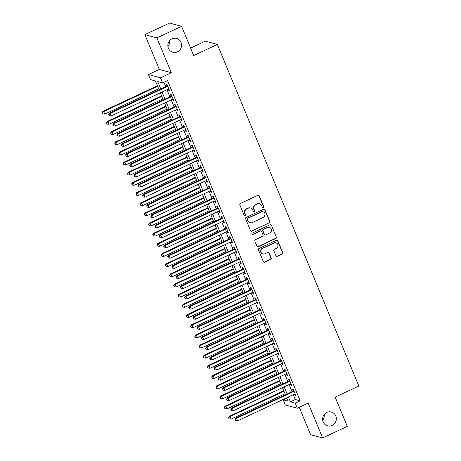 <?xml version="1.0" encoding="UTF-8"?>
<svg xmlns="http://www.w3.org/2000/svg" width="461" height="461" viewBox="0 0 461 461"><rect width="100%" height="100%" fill="white"/><g stroke="black" fill="none" stroke-linecap="round" stroke-linejoin="round"><path stroke-width="0.69" d="M263.237 207.467A0.772 0.732 105.2 0 0 263.629 206.453L259.238 195.85A1.101 1.049 105.2 0 0 257.855 195.308L240.429 203.491A1.101 1.049 105.2 0 0 239.87 204.943L244.267 215.546A0.772 0.732 105.2 0 0 245.229 215.927A0.772 0.732 105.2 0 0 245.621 214.907L245.05 213.535A3.521 3.36 105.2 0 1 246.825 208.891L248.277 208.205A3.521 3.36 105.2 0 1 252.697 209.945L253.268 211.317A0.772 0.732 105.2 0 0 254.236 211.697A0.772 0.732 105.2 0 0 254.622 210.683L254.057 209.311A3.521 3.36 105.2 0 1 255.832 204.661L257.284 203.981A3.521 3.36 105.2 0 1 261.704 205.715L262.269 207.087A0.772 0.732 105.2 0 0 263.237 207.467M262.591 207.45A0.772 0.732 105.2 0 0 263.3 206.367L258.909 195.764A1.101 1.049 105.2 0 0 258.391 195.21M244.584 215.909A0.772 0.732 105.2 0 0 245.292 214.82L244.728 213.449L245.05 213.535M253.585 211.68A0.772 0.732 105.2 0 0 254.299 210.591L253.729 209.219L254.057 209.311M326.78 412.439A7.174 6.84 105.2 0 0 322.625 419.568A7.174 6.84 105.2 0 0 327.598 425.866A7.174 6.84 105.2 0 0 332.168 425.451A7.174 6.84 105.2 0 0 336.323 418.323A7.174 6.84 105.2 0 0 331.355 412.025A7.174 6.84 105.2 0 0 326.78 412.439M172.022 38.816A7.174 6.84 105.2 0 0 167.867 45.944A7.174 6.84 105.2 0 0 172.84 52.243A7.174 6.84 105.2 0 0 177.41 51.828A7.174 6.84 105.2 0 0 181.565 44.7A7.174 6.84 105.2 0 0 176.592 38.401A7.174 6.84 105.2 0 0 172.022 38.816M275.909 255.786A1.101 1.049 105.2 0 0 277.291 256.328L282.178 254.034A1.101 1.049 105.2 0 0 282.731 252.582L277.856 240.809A1.101 1.049 105.2 0 0 276.473 240.262L259.047 248.444A1.101 1.049 105.2 0 0 258.494 249.897L263.369 261.675A1.101 1.049 105.2 0 0 264.752 262.217L270.659 259.445A1.101 1.049 105.2 0 0 271.212 257.993L269.126 252.951A1.101 1.049 105.2 0 0 267.743 252.409L264.816 253.786A2.945 2.806 105.2 0 1 260.897 251.372A2.945 2.806 105.2 0 1 262.603 248.444L274.076 243.056A2.945 2.806 105.2 0 1 277.995 245.471A2.945 2.806 105.2 0 1 276.289 248.398L274.376 249.297A1.101 1.049 105.2 0 0 273.822 250.749L275.909 255.786M293.311 394.708L295.294 399.503L300.174 400.828L295.242 403.139L297.351 408.227L285.313 404.96L283.21 399.877L288.09 401.203L286.69 397.82M181.571 26.317L156.913 37.894L144.881 34.627L169.539 23.05L181.571 26.317L193.678 55.545L217.35 44.429L358.842 386.024L335.17 397.14L347.277 426.373L322.619 437.95L308.196 403.127L297.351 408.227M144.881 34.627L159.304 69.45L171.336 72.717L156.913 37.894M171.336 72.717L160.486 77.811L162.595 82.894L157.714 81.568L160.785 88.985M300.174 400.828L167.522 80.577L162.595 82.894M269.322 222.997A1.101 1.049 105.2 0 0 269.881 221.545L265 209.772A1.101 1.049 105.2 0 0 263.617 209.225L246.191 217.413A1.101 1.049 105.2 0 0 245.638 218.866L250.519 230.638A1.101 1.049 105.2 0 0 251.896 231.18L268.999 222.911A1.101 1.049 105.2 0 0 269.552 221.459L264.677 209.68A1.101 1.049 105.2 0 0 264.153 209.133M271.431 225.291L276.306 237.063A1.101 1.049 105.2 0 1 275.753 238.516L258.327 246.698A1.101 1.049 105.2 0 1 256.944 246.157L254.858 241.115A1.101 1.049 105.2 0 1 255.411 239.662L262.476 236.343A1.101 1.049 105.2 0 0 263.035 234.891L261.646 231.549A1.101 1.049 105.2 0 0 260.269 231.007L252.91 234.465A0.772 0.732 105.2 0 1 251.885 233.831A0.772 0.732 105.2 0 1 252.328 233.064L270.048 224.743A1.101 1.049 105.2 0 1 271.431 225.291L276.306 237.063M299.258 407.328L310.587 434.683L322.619 437.95M168.248 89.117L168.772 90.391L169.585 90.61L167.061 84.513L166.248 84.294L166.986 86.069M172.454 99.282L172.984 100.556L173.797 100.78L171.273 94.678L170.461 94.459L171.198 96.24M176.667 109.447L177.197 110.726L178.009 110.945L175.485 104.843L174.667 104.624L175.405 106.405M180.879 119.618L181.409 120.891L182.222 121.11L179.692 115.014L178.88 114.789L179.617 116.57M185.091 129.783L185.616 131.057L186.434 131.281L183.904 125.179L183.092 124.96L183.83 126.735M189.304 139.948L189.828 141.227L190.641 141.446L188.117 135.344L187.304 135.125L188.042 136.905M193.511 150.119L194.041 151.392L194.853 151.611L192.329 145.515L191.517 145.29L192.249 147.071M197.723 160.284L198.253 161.557L199.066 161.776L196.536 155.68L195.723 155.461L196.461 157.236M201.935 170.449L202.465 171.723L203.278 171.947L200.748 165.845L199.936 165.626L200.673 167.406M206.148 180.614L206.672 181.893L207.49 182.112L204.961 176.01L204.148 175.791L204.886 177.571M210.36 190.785L210.884 192.058L211.697 192.277L209.173 186.181L208.36 185.956L209.098 187.736M214.567 200.95L215.097 202.223L215.909 202.442L213.385 196.346L212.573 196.127L213.305 197.902M218.779 211.115L219.309 212.388L220.122 212.613L217.592 206.511L216.779 206.292L217.517 208.072M222.991 221.28L223.522 222.559L224.334 222.778L221.804 216.676L220.992 216.457L221.729 218.237M227.204 231.451L227.728 232.724L228.541 232.943L226.017 226.847L225.204 226.622L225.942 228.402M231.41 241.616L231.941 242.889L232.753 243.114L230.229 237.012L229.417 236.793L230.154 238.568M235.623 251.781L236.153 253.06L236.966 253.279L234.442 247.177L233.623 246.958L234.361 248.738M239.835 261.952L240.365 263.225L241.178 263.444L238.648 257.342L237.836 257.123L238.573 258.903M244.048 272.117L244.572 273.39L245.39 273.609L242.861 267.513L242.048 267.288L242.786 269.068M248.26 282.282L248.784 283.555L249.597 283.78L247.073 277.678L246.26 277.459L246.998 279.239M252.467 292.447L252.997 293.726L253.809 293.945L251.285 287.843L250.473 287.624L251.205 289.404M256.679 302.618L257.209 303.891L258.022 304.11L255.492 298.013L254.679 297.789L255.417 299.569M260.891 312.783L261.422 314.056L262.234 314.275L259.704 308.178L258.892 307.96L259.629 309.734M265.104 322.948L265.628 324.221L266.441 324.446L263.917 318.344L263.104 318.125L263.842 319.905M269.316 333.113L269.841 334.392L270.653 334.611L268.129 328.509L267.317 328.29L268.054 330.07M273.523 343.284L274.053 344.557L274.865 344.776L272.342 338.679L271.523 338.455L272.261 340.235M277.735 353.449L278.265 354.722L279.078 354.941L276.548 348.844L275.736 348.625L276.473 350.4M281.948 363.614L282.478 364.887L283.29 365.112L280.761 359.01L279.948 358.791L280.686 360.571M286.16 373.785L286.684 375.058L287.497 375.277L284.973 369.175L284.16 368.956L284.898 370.736M290.367 383.95L290.897 385.223L291.709 385.442L289.185 379.345L288.373 379.121L289.11 380.901M163.897 82.277L165.718 86.668M166.98 89.711L169.925 96.833M171.187 99.881L174.137 106.998M175.399 110.046L178.349 117.169M179.611 120.212L182.562 127.334M183.824 130.377L186.774 137.499M188.03 140.547L190.981 147.664M192.243 150.712L195.193 157.835M196.455 160.877L199.406 168M200.668 171.048L203.618 178.165M204.88 181.213L207.825 188.33M209.087 191.378L212.037 198.501M213.299 201.543L216.249 208.666M217.511 211.714L220.462 218.831M221.724 221.879L224.674 229.002M225.936 232.044L228.881 239.167M230.143 242.209L233.093 249.332M234.355 252.38L237.306 259.497M238.568 262.545L241.518 269.668M242.78 272.71L245.725 279.833M246.987 282.875L249.937 289.998M251.199 293.046L254.149 300.163M255.411 303.211L258.362 310.334M259.624 313.376L262.574 320.499M263.836 323.547L266.781 330.664M268.043 333.712L270.993 340.835M272.255 343.877L275.205 351M276.467 354.042L279.418 361.165M280.68 364.213L283.63 371.33M284.886 374.378L287.837 381.501M289.099 384.543L292.049 391.666M294.579 394.115L295.109 395.388L295.922 395.613L293.398 389.51L292.579 389.291L293.317 391.066M217.35 44.429L205.312 41.162L190.583 48.082M322.688 420.161A7.174 6.84 105.2 0 0 324.233 414.462M167.925 46.538A7.174 6.84 105.2 0 0 169.469 40.839M286.834 398.171L283.21 399.877M159.091 89.78L155.438 80.952L150.557 79.626L148.454 74.544L160.486 77.811M159.304 69.45L148.454 74.544M288.379 397.025L290.367 401.819L295.242 403.139M162.047 92.027L164.998 99.15M166.26 102.198L169.204 109.315M170.466 112.363L173.417 119.48M174.679 122.528L177.629 129.65M178.891 132.693L181.841 139.816M183.103 142.864L186.048 149.981M187.31 153.029L190.26 160.151M191.522 163.194L194.473 170.316M195.735 173.359L198.685 180.482M199.947 183.53L202.898 190.647M204.16 193.695L207.104 200.817M208.366 203.86L211.317 210.982M212.579 214.025L215.529 221.147M216.791 224.196L219.741 231.313M221.003 234.361L223.954 241.483M225.21 244.526L228.16 251.648M229.422 254.697L232.373 261.813M233.635 264.862L236.585 271.984M237.847 275.027L240.798 282.149M242.06 285.192L245.004 292.314M246.266 295.363L249.217 302.479M250.479 305.528L253.429 312.65M254.691 315.693L257.641 322.815M258.903 325.858L261.854 332.98M263.116 336.029L266.06 343.145M267.322 346.194L270.273 353.316M271.535 356.359L274.485 363.481M275.747 366.53L278.698 373.646M279.96 376.695L282.91 383.811M284.166 386.86L287.117 393.982M285.428 394.777L282.478 387.655M281.216 384.607L278.265 377.49M277.003 374.441L274.053 367.319M272.791 364.276L269.846 357.154M268.584 354.111L265.634 346.989M264.372 343.941L261.422 336.824M260.16 333.776L257.209 326.653M255.947 323.61L252.997 316.488M251.735 313.44L248.79 306.323M247.528 303.275L244.578 296.158M243.316 293.11L240.365 285.987M239.103 282.945L236.153 275.822M234.891 272.774L231.941 265.657M230.684 262.609L227.734 255.486M226.472 252.444L223.522 245.321M222.26 242.279L219.309 235.156M218.047 232.108L215.097 224.991M213.835 221.943L210.89 214.82M209.628 211.778L206.678 204.655M205.416 201.607L202.465 194.49M201.203 191.442L198.253 184.325M196.991 181.277L194.041 174.154M192.779 171.112L189.834 163.989M188.572 160.941L185.622 153.824M184.36 150.776L181.409 143.653M180.147 140.611L177.197 133.488M175.935 130.446L172.99 123.323M171.728 120.275L168.778 113.158M167.516 110.11L164.565 102.987M163.303 99.945L160.353 92.822M295.294 399.503L290.367 401.819M168.772 90.391L169.377 90.108M172.984 100.556L173.59 100.273M177.197 110.726L177.802 110.438M181.409 120.891L182.014 120.609M185.616 131.057L186.221 130.774M189.828 141.227L190.433 140.939M194.041 151.392L194.646 151.11M198.253 161.557L198.858 161.275M202.465 171.723L203.065 171.44M206.672 181.893L207.277 181.605M210.884 192.058L211.49 191.776M215.097 202.223L215.702 201.941M219.309 212.388L219.914 212.106M223.522 222.559L224.121 222.271M227.728 232.724L228.333 232.442M231.941 242.889L232.546 242.607M236.153 253.06L236.758 252.772M240.365 263.225L240.97 262.943M244.572 273.39L245.177 273.108M248.784 283.555L249.389 283.273M252.997 293.726L253.602 293.438M257.209 303.891L257.814 303.609M261.422 314.056L262.021 313.774M265.628 324.221L266.233 323.939M269.841 334.392L270.446 334.104M274.053 344.557L274.658 344.275M278.265 354.722L278.87 354.44M282.478 364.887L283.077 364.605M286.684 375.058L287.289 374.776M290.897 385.223L291.502 384.941M295.109 395.388L295.714 395.106M259.526 203.774L259.203 203.687A3.521 3.36 105.2 0 0 256.956 203.889L257.284 203.981M253.729 209.219A3.521 3.36 105.2 0 1 255.503 204.575L256.956 203.889M250.525 208.003L250.196 207.917A3.521 3.36 105.2 0 0 247.955 208.118L248.277 208.205M244.728 213.449A3.521 3.36 105.2 0 1 246.502 208.798L247.955 208.118M251.038 231.186A1.101 1.049 105.2 0 0 251.573 231.094L268.999 222.911M264.101 211.507A0.772 0.732 105.2 0 0 263.133 211.126L247.839 218.307A0.772 0.732 105.2 0 0 247.448 219.327L248.047 220.773A3.521 3.36 105.2 0 0 252.467 222.513L262.926 217.598A3.521 3.36 105.2 0 0 264.7 212.953L264.101 211.507M263.623 211.08L263.3 210.994A0.772 0.732 105.2 0 0 262.81 211.034L263.133 211.126M250.225 222.715L249.897 222.628A3.521 3.36 105.2 0 1 247.724 220.686L247.125 219.234A0.772 0.732 105.2 0 1 247.511 218.22L262.81 211.034M257.463 246.704A1.101 1.049 105.2 0 0 257.999 246.612L275.424 238.429A1.101 1.049 105.2 0 0 275.983 236.977M260.966 230.944L260.644 230.857A1.101 1.049 105.2 0 0 259.941 230.921L252.91 234.465M252.259 234.442A0.772 0.732 105.2 0 0 252.582 234.372M269.812 232.903A2.945 2.806 105.2 0 0 269.478 227.394A2.945 2.806 105.2 0 0 267.599 227.561L263.559 229.463A1.101 1.049 105.2 0 0 263.006 230.915L264.389 234.257A1.101 1.049 105.2 0 0 265.772 234.799L269.812 232.903M269.478 227.394L269.149 227.302A2.945 2.806 105.2 0 0 267.276 227.475L267.599 227.561M265.069 234.862L264.741 234.776A1.101 1.049 105.2 0 1 264.061 234.171L262.678 230.823A1.101 1.049 105.2 0 1 263.231 229.371L267.276 227.475M271.103 225.199A1.101 1.049 105.2 0 0 270.584 224.651M275.955 242.889L275.626 242.797A2.945 2.806 105.2 0 0 273.753 242.97L274.076 243.056M262.937 253.953L262.614 253.867A2.945 2.806 105.2 0 1 262.28 248.358L273.753 242.97M263.894 262.223A1.101 1.049 105.2 0 0 264.43 262.13L270.33 259.359A1.101 1.049 105.2 0 0 270.889 257.906L268.803 252.864A1.101 1.049 105.2 0 0 268.279 252.317M276.427 256.333A1.101 1.049 105.2 0 0 276.963 256.241L281.855 253.948A1.101 1.049 105.2 0 0 282.409 252.495L277.534 240.717A1.101 1.049 105.2 0 0 277.009 240.169M157.42 85.74L102.878 111.355L103.69 111.574L104.745 114.115L158.682 88.789M157.627 86.247L103.69 111.574L102.158 112.784L102.901 113.89L102.48 112.876M104.745 114.115L102.901 113.89M102.158 112.784L102.878 111.355M167.591 85.786L109.384 113.118L110.196 113.343L167.798 86.293M108.986 114.639L109.407 115.653L108.986 114.639L110.196 113.343L111.251 115.884L168.853 88.835M109.384 113.118L108.663 114.553M109.407 115.653L111.251 115.884M161.632 95.911L107.09 121.52L107.903 121.744L108.957 124.286L162.894 98.954M161.84 96.412L107.903 121.744L106.37 122.954L107.113 124.055L106.693 123.041M108.957 124.286L107.113 124.055M106.37 122.954L107.09 121.52M165.845 106.076L111.303 131.69L112.115 131.909L113.17 134.451L167.107 109.124M166.052 106.577L112.115 131.909L110.577 133.12L111.326 134.226L110.905 133.206M113.17 134.451L111.326 134.226M110.577 133.12L111.303 131.69M170.057 116.241L115.515 141.855L116.328 142.074L117.376 144.616L171.313 119.29M170.265 116.748L116.328 142.074L114.789 143.285L115.538 144.391L115.117 143.377M117.376 144.616L115.538 144.391M114.789 143.285L115.515 141.855M174.264 126.406L119.722 152.021L120.54 152.239L121.589 154.787L175.526 129.455M174.477 126.913L120.54 152.239L119.001 153.455L119.751 154.556L119.324 153.542M121.589 154.787L119.751 154.556M119.001 153.455L119.722 152.021M171.797 95.951L113.596 123.289L114.409 123.508L172.011 96.458M113.199 124.804L113.619 125.824L113.199 124.804L114.409 123.508L115.463 126.049L173.059 99M113.596 123.289L112.87 124.718M113.619 125.824L115.463 126.049M176.01 106.122L117.809 133.454L118.621 133.673L176.217 106.624M117.411 134.975L117.832 135.989L117.411 134.975L118.621 133.673L119.67 136.214L177.272 109.165M117.809 133.454L117.082 134.883M117.832 135.989L119.67 136.214M180.222 116.287L122.015 143.619L122.833 143.838L180.43 116.789M121.618 145.14L122.044 146.154L121.618 145.14L122.833 143.838L123.882 146.385L181.484 119.336M122.015 143.619L121.295 145.048M122.044 146.154L123.882 146.385M184.435 126.452L126.228 153.784L127.04 154.009L184.642 126.959M125.83 155.305L126.251 156.319L125.83 155.305L127.04 154.009L128.095 156.55L185.697 129.501M126.228 153.784L125.507 155.219M126.251 156.319L128.095 156.55M178.476 136.577L123.934 162.186L124.747 162.41L125.801 164.952L179.738 139.62M178.684 137.078L124.747 162.41L123.214 163.62L123.957 164.727L123.536 163.707M125.801 164.952L123.957 164.727M123.214 163.62L123.934 162.186M188.647 136.617L130.44 163.955L131.252 164.174L188.854 137.124M130.042 165.47L130.463 166.49L130.042 165.47L131.252 164.174L132.307 166.715L189.903 139.666M130.44 163.955L129.72 165.384M130.463 166.49L132.307 166.715M182.689 146.742L128.146 172.356L128.959 172.575L130.014 175.117L183.951 149.79M182.896 147.249L128.959 172.575L127.426 173.785L128.17 174.892L127.749 173.872M130.014 175.117L128.17 174.892M127.426 173.785L128.146 172.356M192.854 146.788L134.652 174.12L135.465 174.339L193.067 147.29M134.255 175.641L134.675 176.655L134.255 175.641L135.465 174.339L136.519 176.88L194.116 149.831M134.652 174.12L133.926 175.549M134.675 176.655L136.519 176.88M186.901 156.907L132.359 182.521L133.171 182.74L134.226 185.282L188.163 159.955M187.108 157.414L133.171 182.74L131.633 183.951L132.382 185.057L131.961 184.043M134.226 185.282L132.382 185.057M131.633 183.951L132.359 182.521M197.066 156.953L138.865 184.285L139.677 184.509L197.273 157.46M138.467 185.806L138.888 186.82L138.467 185.806L139.677 184.509L140.726 187.051L198.328 160.002M138.865 184.285L138.139 185.72M138.888 186.82L140.726 187.051M191.108 167.078L136.571 192.686L137.384 192.911L138.433 195.452L192.37 170.121M191.321 167.579L137.384 192.911L135.845 194.121L136.594 195.222L136.174 194.208M138.433 195.452L136.594 195.222M135.845 194.121L136.571 192.686M201.278 167.118L143.071 194.456L143.884 194.675L201.486 167.625M142.674 195.971L143.094 196.991L142.674 195.971L143.884 194.675L144.938 197.216L202.54 170.167M143.071 194.456L142.351 195.885M143.094 196.991L144.938 197.216M195.32 177.243L140.778 202.857L141.59 203.076L142.645 205.618L196.582 180.286M195.533 177.744L141.59 203.076L140.058 204.286L140.801 205.393L140.38 204.373M142.645 205.618L140.801 205.393M140.058 204.286L140.778 202.857M205.491 177.289L147.284 204.621L148.096 204.84L205.698 177.79M146.886 206.136L147.307 207.156L146.886 206.136L148.096 204.84L149.151 207.381L206.753 180.332M147.284 204.621L146.563 206.05M147.307 207.156L149.151 207.381M199.532 187.408L144.99 213.022L145.803 213.241L146.857 215.783L200.794 190.456M199.74 187.915L145.803 213.241L144.27 214.451L145.013 215.558L144.593 214.538M146.857 215.783L145.013 215.558M144.27 214.451L144.99 213.022M209.697 187.454L151.496 214.786L152.309 215.005L209.911 187.955M151.099 216.307L151.519 217.321L151.099 216.307L152.309 215.005L153.363 217.546L210.959 190.497M151.496 214.786L150.776 216.215M151.519 217.321L153.363 217.546M203.745 197.573L149.203 223.187L150.015 223.406L151.07 225.948L205.007 200.621M203.952 198.08L150.015 223.406L148.482 224.616L149.226 225.723L148.805 224.709M151.07 225.948L149.226 225.723M148.482 224.616L149.203 223.187M213.91 197.619L155.709 224.951L156.521 225.175L214.117 198.126M155.311 226.472L155.732 227.486L155.311 226.472L156.521 225.175L157.57 227.717L215.172 200.668M155.709 224.951L154.982 226.386M155.732 227.486L157.57 227.717M207.957 207.744L153.415 233.352L154.228 233.577L155.276 236.118L209.219 210.786M208.165 208.245L154.228 233.577L152.689 234.787L153.438 235.888L153.017 234.874M155.276 236.118L153.438 235.888M152.689 234.787L153.415 233.352M218.122 207.784L159.915 235.122L160.733 235.34L218.33 208.291M159.523 236.637L159.944 237.657L159.523 236.637L160.733 235.34L161.782 237.882L219.384 210.833M159.915 235.122L159.195 236.551M159.944 237.657L161.782 237.882M222.335 217.955L164.128 245.287L164.94 245.506L222.542 218.456M163.73 246.808L164.151 247.822L163.73 246.808L164.94 245.506L165.995 248.047L223.597 220.998M164.128 245.287L163.407 246.716M164.151 247.822L165.995 248.047M226.547 228.12L168.34 255.452L169.152 255.671L226.754 228.621M167.942 256.973L168.363 257.987L167.942 256.973L169.152 255.671L170.207 258.218L227.809 231.168M168.34 255.452L167.62 256.881M168.363 257.987L170.207 258.218M212.164 217.909L157.622 243.523L158.44 243.742L159.489 246.283L213.426 220.952M212.377 218.41L158.44 243.742L156.901 244.952L157.65 246.059L157.23 245.039M159.489 246.283L157.65 246.059M156.901 244.952L157.622 243.523M216.376 228.074L161.834 253.688L162.647 253.907L163.701 256.449L217.638 231.122M216.584 228.581L162.647 253.907L161.114 255.117L161.857 256.224L161.436 255.21M163.701 256.449L161.857 256.224M161.114 255.117L161.834 253.688M220.589 238.239L166.046 263.853L166.859 264.072L167.913 266.619L221.85 241.287M220.796 238.746L166.859 264.072L165.326 265.282L166.069 266.389L165.649 265.375M167.913 266.619L166.069 266.389M165.326 265.282L166.046 263.853M230.754 238.285L172.552 265.617L173.365 265.841L230.967 238.792M172.155 267.138L172.575 268.152L172.155 267.138L173.365 265.841L174.419 268.383L232.016 241.334M172.552 265.617L171.826 267.052M172.575 268.152L174.419 268.383M224.801 248.41L170.259 274.018L171.071 274.243L172.126 276.784L226.063 251.452M225.008 248.911L171.071 274.243L169.533 275.453L170.282 276.554L169.861 275.54M172.126 276.784L170.282 276.554M169.533 275.453L170.259 274.018M234.966 248.45L176.765 275.787L177.577 276.006L235.173 248.957M176.367 277.303L176.788 278.323L176.367 277.303L177.577 276.006L178.626 278.548L236.228 251.499M176.765 275.787L176.039 277.217M176.788 278.323L178.626 278.548M229.013 258.575L174.471 284.189L175.284 284.408L176.333 286.949L230.27 261.623M229.221 259.076L175.284 284.408L173.745 285.618L174.494 286.725L174.074 285.705M176.333 286.949L174.494 286.725M173.745 285.618L174.471 284.189M239.178 258.621L180.971 285.953L181.79 286.172L239.386 259.122M180.574 287.474L181 288.488L180.574 287.474L181.79 286.172L182.838 288.713L240.44 261.664M180.971 285.953L180.251 287.382M181 288.488L182.838 288.713M233.22 268.74L178.678 294.354L179.49 294.573L180.545 297.115L234.482 271.788M233.433 269.247L179.49 294.573L177.958 295.783L178.707 296.89L178.28 295.876M180.545 297.115L178.707 296.89M177.958 295.783L178.678 294.354M243.391 268.786L185.184 296.118L185.996 296.342L243.598 269.293M184.786 297.639L185.207 298.653L184.786 297.639L185.996 296.342L187.051 298.884L244.653 271.834M185.184 296.118L184.463 297.552M185.207 298.653L187.051 298.884M237.432 278.911L182.89 304.519L183.703 304.744L184.757 307.285L238.694 281.953M237.64 279.412L183.703 304.744L182.17 305.954L182.913 307.055L182.493 306.041M184.757 307.285L182.913 307.055M182.17 305.954L182.89 304.519M247.603 278.951L189.396 306.288L190.209 306.507L247.811 279.458M188.998 307.804L189.419 308.824L188.998 307.804L190.209 306.507L191.263 309.049L248.859 281.999M189.396 306.288L188.676 307.718M189.419 308.824L191.263 309.049M241.645 289.076L187.103 314.69L187.915 314.909L188.97 317.45L242.907 292.118M241.852 289.577L187.915 314.909L186.382 316.119L187.126 317.226L186.705 316.206M188.97 317.45L187.126 317.226M186.382 316.119L187.103 314.69M251.81 289.122L193.608 316.453L194.421 316.672L252.023 289.623M193.211 317.969L193.632 318.989L193.211 317.969L194.421 316.672L195.476 319.214L253.072 292.165M193.608 316.453L192.882 317.883M193.632 318.989L195.476 319.214M245.857 299.241L191.315 324.855L192.128 325.074L193.182 327.615L247.119 302.289M246.065 299.748L192.128 325.074L190.589 326.284L191.338 327.391L190.917 326.371M193.182 327.615L191.338 327.391M190.589 326.284L191.315 324.855M256.022 299.287L197.821 326.618L198.633 326.837L256.23 299.788M197.423 328.14L197.844 329.154L197.423 328.14L198.633 326.837L199.682 329.379L257.284 302.33M197.821 326.618L197.095 328.048M197.844 329.154L199.682 329.379M250.064 309.406L195.527 335.02L196.34 335.239L197.389 337.78L251.326 312.454M250.277 309.913L196.34 335.239L194.801 336.449L195.55 337.556L195.13 336.542M197.389 337.78L195.55 337.556M194.801 336.449L195.527 335.02M260.235 309.452L202.027 336.784L202.84 337.008L260.442 309.959M201.63 338.305L202.051 339.319L201.63 338.305L202.84 337.008L203.895 339.55L261.496 312.5M202.027 336.784L201.307 338.218M202.051 339.319L203.895 339.55M254.276 319.577L199.734 345.185L200.547 345.41L201.601 347.951L255.538 322.619M254.484 320.078L200.547 345.41L199.014 346.62L199.757 347.721L199.336 346.707M201.601 347.951L199.757 347.721M199.014 346.62L199.734 345.185M258.488 329.742L203.946 355.356L204.759 355.575L205.813 358.116L259.75 332.784M258.696 330.243L204.759 355.575L203.226 356.785L203.969 357.892L203.549 356.872M205.813 358.116L203.969 357.892M203.226 356.785L203.946 355.356M262.701 339.907L208.159 365.521L208.971 365.74L210.026 368.281L263.963 342.955M262.908 340.414L208.971 365.74L207.438 366.95L208.182 368.057L207.761 367.037M210.026 368.281L208.182 368.057M207.438 366.95L208.159 365.521M264.447 319.617L206.24 346.954L207.052 347.173L264.654 320.124M205.842 348.47L206.263 349.49L205.842 348.47L207.052 347.173L208.107 349.715L265.709 322.665M206.24 346.954L205.52 348.383M206.263 349.49L208.107 349.715M268.654 329.788L210.452 357.119L211.265 357.338L268.867 330.289M210.055 358.635L210.475 359.655L210.055 358.635L211.265 357.338L212.319 359.88L269.916 332.83M210.452 357.119L209.732 358.549M210.475 359.655L212.319 359.88M272.866 339.953L214.665 367.284L215.477 367.503L273.073 340.454M214.267 368.806L214.688 369.82L214.267 368.806L215.477 367.503L216.526 370.045L274.128 342.996M214.665 367.284L213.939 368.714M214.688 369.82L216.526 370.045M266.913 350.072L212.371 375.686L213.184 375.905L214.232 378.452L268.175 353.12M267.121 350.579L213.184 375.905L211.645 377.115L212.394 378.222L211.974 377.207M214.232 378.452L212.394 378.222M211.645 377.115L212.371 375.686M277.078 350.118L218.871 377.45L219.69 377.674L277.286 350.625M218.479 378.971L218.9 379.985L218.479 378.971L219.69 377.674L220.738 380.216L278.34 353.166M218.871 377.45L218.151 378.884M218.9 379.985L220.738 380.216M271.12 360.243L216.578 385.851L217.396 386.076L218.445 388.617L272.382 363.285M271.333 360.744L217.396 386.076L215.857 387.286L216.607 388.387L216.186 387.373M218.445 388.617L216.607 388.387M215.857 387.286L216.578 385.851M281.291 360.283L223.084 387.62L223.896 387.839L281.498 360.79M222.686 389.136L223.107 390.156L222.686 389.136L223.896 387.839L224.951 390.381L282.553 363.331M223.084 387.62L222.363 389.049M223.107 390.156L224.951 390.381M275.332 370.408L220.79 396.022L221.603 396.241L222.657 398.782L276.594 373.456M275.54 370.909L221.603 396.241L220.07 397.451L220.813 398.558L220.393 397.538M222.657 398.782L220.813 398.558M220.07 397.451L220.79 396.022M285.503 370.454L227.296 397.785L228.109 398.004L285.711 370.955M226.898 399.307L227.319 400.321L226.898 399.307L228.109 398.004L229.163 400.546L286.765 373.496M227.296 397.785L226.576 399.214M227.319 400.321L229.163 400.546M279.545 380.573L225.003 406.187L225.815 406.406L226.87 408.947L280.807 383.621M279.752 381.08L225.815 406.406L224.282 407.616L225.026 408.723L224.605 407.708M226.87 408.947L225.026 408.723M224.282 407.616L225.003 406.187M289.71 380.619L231.508 407.95L232.321 408.169L289.923 381.12M231.111 409.472L231.531 410.486L231.111 409.472L232.321 408.169L233.375 410.716L290.972 383.667M231.508 407.95L230.782 409.385M231.531 410.486L233.375 410.716M283.757 390.738L229.215 416.352L230.027 416.577L231.082 419.118L285.019 393.786M283.964 391.245L230.027 416.577L228.489 417.787L229.238 418.888L228.817 417.873M231.082 419.118L229.238 418.888M228.489 417.787L229.215 416.352M293.922 390.784L235.721 418.115L236.533 418.34L294.13 391.291M235.323 419.637L235.744 420.657L235.323 419.637L236.533 418.34L237.582 420.881L295.184 393.832M235.721 418.115L234.995 419.55M235.744 420.657L237.582 420.881M263.3 206.367L263.629 206.453M245.292 214.82L245.621 214.907M254.299 210.591L254.622 210.683M255.503 204.575L255.832 204.661M246.502 208.798L246.825 208.891M258.909 195.764L259.238 195.85M251.573 231.094L251.896 231.18M264.677 209.68L265 209.772M269.552 221.459L269.881 221.545M247.511 218.22L247.839 218.307M247.125 219.234L247.448 219.327M247.724 220.686L248.047 220.773M275.424 238.429L275.753 238.516M257.999 246.612L258.327 246.698M259.941 230.921L260.269 231.007M263.231 229.371L263.559 229.463M262.678 230.823L263.006 230.915M264.061 234.171L264.389 234.257M262.28 248.358L262.603 248.444M268.803 252.864L269.126 252.951M270.889 257.906L271.212 257.993M270.33 259.359L270.659 259.445M264.43 262.13L264.752 262.217M277.534 240.717L277.856 240.809M282.409 252.495L282.731 252.582M281.855 253.948L282.178 254.034M276.963 256.241L277.291 256.328"/></g></svg>

